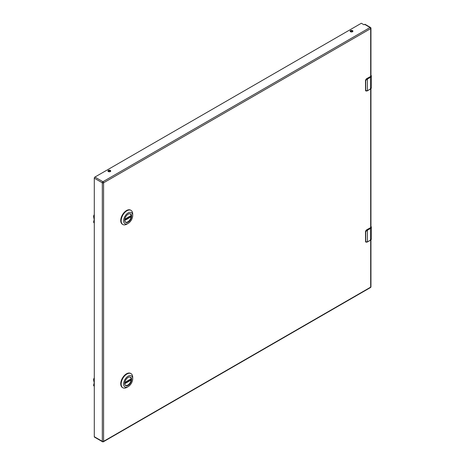 <?xml version="1.0" encoding="UTF-8"?>
<svg xmlns="http://www.w3.org/2000/svg" width="465" height="465" viewBox="0 0 465 465"><rect width="100%" height="100%" fill="white"/><g stroke="black" fill="none" stroke-linecap="round" stroke-linejoin="round"><path stroke-width="0.7" d="M128.102 377.47A4.697 2.709 -60 0 1 130.392 377.272A4.697 2.709 -60 0 1 131.363 379.423A4.697 2.709 -60 0 1 129.311 384.142A4.697 2.709 -60 0 1 125.695 385.404A4.697 2.709 -60 0 1 124.725 383.323L130.985 379.731L130.229 379.295M124.725 383.398A4.871 2.813 -60 0 1 128.166 377.435A4.871 2.813 -60 0 1 131.607 379.423A4.871 2.813 -60 0 1 128.166 385.386A4.871 2.813 -60 0 1 124.725 383.398M132.699 378.789A6.411 3.703 -60 0 1 128.166 386.648A6.411 3.703 -60 0 1 123.632 384.026A6.411 3.703 -60 0 1 128.166 376.173A6.411 3.703 -60 0 1 132.699 378.789L132.699 377.359A8.161 4.714 120 0 0 131.008 373.627A8.161 4.714 120 0 0 126.928 374.029A8.161 4.714 120 0 0 121.597 381.224A8.161 4.714 120 0 0 122.847 387.764A8.161 4.714 120 0 0 126.928 387.362L128.166 386.648M131.008 373.627L130.601 373.389A8.161 4.714 120 0 0 122.434 378.097A8.161 4.714 120 0 0 122.434 387.525L122.847 387.764M130.084 377.138A4.667 2.691 -60 0 1 130.212 377.202A4.667 2.691 -60 0 1 131.124 378.702L130.985 378.783M125.451 385.223L125.544 385.282A4.667 2.691 -60 0 0 128.869 384.305A4.667 2.691 -60 0 0 131.124 380.033L130.985 379.731M94.285 377.935A2.331 1.814 -69 0 0 93.657 380.254L94.285 383.102M94.285 386.339L93.761 385.752A2.331 1.099 -41.8 0 1 93.657 384.991L94.168 383.038M128.102 214.22A4.697 2.709 -60 0 1 130.392 214.022A4.697 2.709 -60 0 1 131.363 216.167A4.697 2.709 -60 0 1 129.311 220.892A4.697 2.709 -60 0 1 125.695 222.148A4.697 2.709 -60 0 1 124.725 220.073M124.725 220.143A4.871 2.813 -60 0 1 128.166 214.179A4.871 2.813 -60 0 1 131.607 216.167A4.871 2.813 -60 0 1 128.166 222.131A4.871 2.813 -60 0 1 124.725 220.143M132.699 215.539A6.411 3.703 -60 0 1 128.166 223.392A6.411 3.703 -60 0 1 123.632 220.776A6.411 3.703 -60 0 1 128.166 212.918A6.411 3.703 -60 0 1 132.699 215.539L132.699 214.109A8.161 4.714 120 0 0 131.008 210.372A8.161 4.714 120 0 0 126.928 210.779A8.161 4.714 120 0 0 121.597 217.969A8.161 4.714 120 0 0 122.847 224.514A8.161 4.714 120 0 0 126.928 224.107L128.166 223.392M131.008 210.372L130.601 210.133A8.161 4.714 120 0 0 122.434 214.847A8.161 4.714 120 0 0 122.434 224.275L122.847 224.514M130.084 213.883A4.667 2.691 -60 0 1 130.212 213.952A4.667 2.691 -60 0 1 131.124 215.446L130.985 215.528M130.229 216.045L131.124 216.783A4.667 2.691 -60 0 1 128.869 221.049A4.667 2.691 -60 0 1 125.544 222.032A4.667 2.691 -60 0 1 125.422 221.95M94.285 214.679A2.331 1.814 -69 0 0 93.657 217.004L94.25 219.835M94.285 223.084L93.761 222.503A2.331 1.099 -41.8 0 1 93.657 221.741L94.168 219.782M370.948 226.478L370.32 228.152L367.286 229.902L367.443 230.169A3.703 2.139 180 0 1 367.019 230.384L365.728 231.762L365.728 241.434L367.019 242.114A3.703 2.139 0 0 0 367.443 241.905L370.477 240.155L370.477 228.42L367.443 230.169L367.397 242.003L365.624 241.817L365.537 241.411L365.537 231.739L366.885 230.099L366.6 229.937A1.482 0.854 120 0 0 365.624 231.268M365.903 242.12A1.482 0.854 120 0 1 365.862 242.102A1.482 0.854 120 0 1 365.624 241.817L366.885 242.189M370.948 75.318L370.32 76.992L367.286 78.742L367.443 79.015A3.703 2.139 180 0 1 367.019 79.224L365.728 80.602L365.728 90.274L367.019 90.954A3.703 2.139 0 0 0 367.443 90.745L370.477 88.995L370.477 77.266L367.443 79.015L367.397 90.844L365.624 90.658L365.537 90.251L365.537 80.579L366.885 78.94L366.6 78.777A1.482 0.854 120 0 0 365.624 80.108M365.903 90.966A1.482 0.854 120 0 1 365.862 90.942A1.482 0.854 120 0 1 365.624 90.658L366.885 91.03M94.285 178.159A0.889 0.512 -60 0 1 94.912 177.066L361.334 23.25L363.985 24.779L364.665 24.389A0.889 0.512 -60 0 1 365.112 24.343L370.5 27.458A0.889 0.512 120 0 1 370.686 27.865A0.889 0.512 180 0 1 370.948 28.226A0.889 0.512 180 0 1 370.686 28.586L103.585 182.803L103.585 441.343A0.889 0.512 180 0 1 102.323 441.343A0.889 0.512 120 0 0 102.509 441.75L94.465 437.106A0.889 0.512 -60 0 1 94.285 436.699L102.323 441.343L102.323 182.803L94.285 178.159L94.285 436.699M108.345 170.434A1.395 0.802 0 0 0 107.938 171.004A1.395 0.802 0 0 0 109.327 171.806A1.395 0.802 0 0 0 110.722 171.004A1.395 0.802 0 0 0 109.862 170.26A1.395 0.802 0 0 0 108.345 170.434M350.523 30.614A1.395 0.802 0 0 0 350.116 31.178A1.395 0.802 0 0 0 351.511 31.986A1.395 0.802 0 0 0 352.9 31.178A1.395 0.802 0 0 0 352.04 30.44A1.395 0.802 0 0 0 350.523 30.614M110.571 171.364A1.395 0.802 0 0 0 108.345 171.155A1.395 0.802 0 0 0 108.083 171.364M352.749 31.544A1.395 0.802 0 0 0 350.523 31.335A1.395 0.802 0 0 0 350.267 31.544M131.124 380.033L124.748 383.712M93.657 380.254L94.285 380.492M93.657 384.991L94.285 385.694M124.725 220.096L130.985 216.481M131.124 216.783L124.748 220.462M93.657 217.004L94.285 217.242M93.657 221.741L94.285 222.439M370.32 228.152L370.477 228.42A2.964 1.709 180 0 0 371.343 227.211L371.343 238.94A2.964 1.709 0 0 1 370.477 240.155L367.019 242.114M370.948 226.362A2.964 1.709 180 0 1 371.343 227.211L370.948 226.304M367.443 241.905L370.431 240.254L371.343 238.94M365.537 241.254L365.49 231.657L366.49 229.925L370.006 227.966L366.49 229.925L365.728 231.762M367.019 230.384L367.286 229.902M365.728 241.434L365.961 242.16M370.32 76.992L370.477 77.266A2.964 1.709 180 0 0 371.343 76.057L371.343 87.786A2.964 1.709 0 0 1 370.477 88.995L367.019 90.954M370.948 75.202A2.964 1.709 180 0 1 371.343 76.057L370.948 75.144M367.443 90.745L370.431 89.094L371.343 87.786M365.537 90.094L365.49 80.497L366.49 78.765L370.006 76.812L366.49 78.765L365.728 80.602M367.019 79.224L367.286 78.742M365.728 90.274L365.961 91.001M370.5 287.539A0.889 0.512 -120 0 0 370.686 287.132L103.585 441.343A0.889 0.512 60 0 1 103.399 441.75L370.5 287.539A0.889 0.889 0 0 0 370.948 286.771A0.889 0.512 180 0 1 370.686 287.132L370.686 240.085M370.686 76.725L370.686 28.586A0.889 0.512 60 0 0 370.059 27.499L364.665 24.389M94.912 177.066L102.951 181.71L370.059 27.499A0.889 0.512 120 0 1 370.5 27.458A0.889 0.889 0 0 1 370.948 28.226L370.948 76.429M370.686 227.885L370.686 88.925M102.951 181.71A0.889 0.512 120 0 0 102.323 182.803A0.889 0.512 180 0 0 103.585 182.803A0.889 0.512 -120 0 0 102.951 181.71M124.818 382.422L131.095 378.795M124.818 219.172L131.095 215.545M370.948 286.771L370.948 239.853M370.948 227.588L370.948 88.693M102.509 441.75A0.889 0.889 0 0 0 103.399 441.75"/></g></svg>
